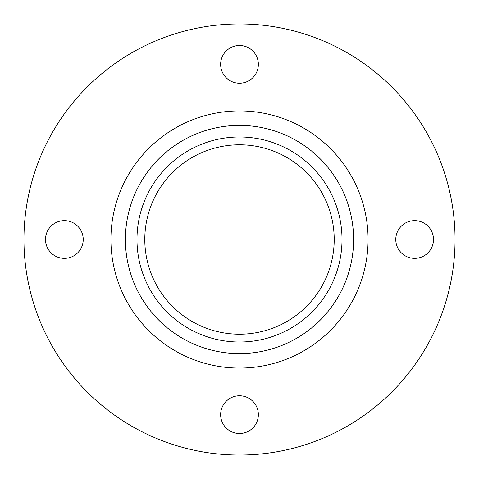 <?xml version="1.0" encoding="UTF-8"?>
<svg xmlns="http://www.w3.org/2000/svg" width="479" height="479" viewBox="0 0 479 479"><rect width="100%" height="100%" fill="white"/><g stroke="black" fill="none" stroke-linecap="round" stroke-linejoin="round"><path stroke-width="0.72" d="M414.634 220.639A18.861 18.861 0 0 0 395.774 239.5A18.861 18.861 0 0 0 414.634 258.361A18.861 18.861 0 0 0 433.495 239.5A18.861 18.861 0 0 0 414.634 220.639M239.5 395.774A18.861 18.861 0 0 0 220.639 414.634A18.861 18.861 0 0 0 239.5 433.495A18.861 18.861 0 0 0 258.361 414.634A18.861 18.861 0 0 0 239.5 395.774M64.366 220.639A18.861 18.861 0 0 0 45.505 239.5A18.861 18.861 0 0 0 64.366 258.361A18.861 18.861 0 0 0 83.226 239.5A18.861 18.861 0 0 0 64.366 220.639M239.5 45.505A18.861 18.861 0 0 0 220.639 64.366A18.861 18.861 0 0 0 239.5 83.226A18.861 18.861 0 0 0 258.361 64.366A18.861 18.861 0 0 0 239.5 45.505M239.5 455.05A215.55 215.55 0 0 0 455.05 239.5A215.55 215.55 0 0 0 239.5 23.95A215.55 215.55 0 0 0 23.95 239.5A215.55 215.55 0 0 0 239.5 455.05M239.5 342.018A102.518 102.518 0 0 0 342.018 239.5A102.518 102.518 0 0 0 239.5 136.982A102.518 102.518 0 0 0 136.982 239.5A102.518 102.518 0 0 0 239.5 342.018M239.5 144.796A94.704 94.704 0 0 0 144.796 239.5A94.704 94.704 0 0 0 239.5 334.204A94.704 94.704 0 0 0 334.204 239.5A94.704 94.704 0 0 0 239.5 144.796M239.5 110.918A128.582 128.582 0 0 0 110.918 239.5A128.582 128.582 0 0 0 239.5 368.082A128.582 128.582 0 0 0 368.082 239.5A128.582 128.582 0 0 0 239.5 110.918M239.5 125.402A114.098 114.098 0 0 0 125.402 239.5A114.098 114.098 0 0 0 239.5 353.598A114.098 114.098 0 0 0 353.598 239.5A114.098 114.098 0 0 0 239.5 125.402"/></g></svg>
